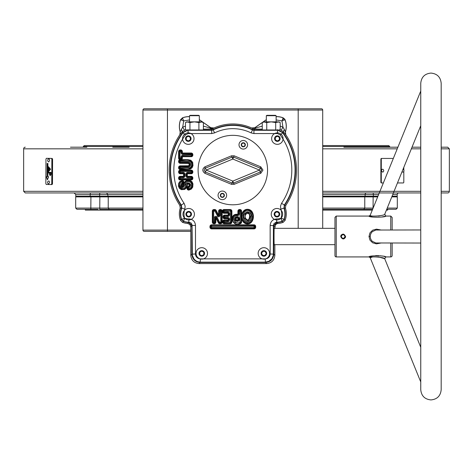 <?xml version="1.0" encoding="UTF-8"?>
<svg xmlns="http://www.w3.org/2000/svg" width="473" height="473" viewBox="0 0 473 473"><rect width="100%" height="100%" fill="white"/><g stroke="black" fill="none" stroke-linecap="round" stroke-linejoin="round"><path stroke-width="0.71" d="M198.098 170.073A34.724 34.724 0 0 1 232.822 135.343A34.724 34.724 0 0 1 267.547 170.073A34.724 34.724 0 0 1 232.822 204.797A34.724 34.724 0 0 1 198.098 170.073M220.714 196.301L222.345 197.247L223.983 196.301L223.983 194.415L222.345 193.475L220.714 194.415L220.714 196.301M222.345 191.068A4.292 4.292 0 0 1 226.638 195.361A4.292 4.292 0 0 1 222.345 199.647A4.292 4.292 0 0 1 218.059 195.361A4.292 4.292 0 0 1 222.345 191.068M244.931 143.839L243.299 142.893L241.662 143.839L241.662 145.725L243.299 146.671L244.931 145.725L244.931 143.839M243.299 140.493A4.292 4.292 0 0 1 247.586 144.785A4.292 4.292 0 0 1 243.299 149.072A4.292 4.292 0 0 1 239.007 144.785A4.292 4.292 0 0 1 243.299 140.493M234.159 184.328L232.822 181.1L206.193 170.073L232.822 159.04L259.452 170.073L232.822 181.1L232.024 183.039L233.627 183.039L260.256 172.006L261.545 170.073L261.149 168.843L260.256 168.14L259.452 170.073L260.789 173.295L262.947 170.073L260.789 166.845L234.159 155.818L231.486 155.818L204.856 166.845C202.142 168.997 202.142 171.143 204.856 173.295L231.486 184.328L234.159 184.328L260.789 173.295M204.856 173.295L206.193 170.073L205.388 168.14L204.626 168.678L204.129 170.434L205.388 172.006L232.024 183.039L231.486 184.328M231.486 155.818L232.822 159.04L233.627 157.107L232.024 157.107L205.388 168.14L204.856 166.845M274.293 228.329C273.95 225.426 273.95 247.574 274.293 244.671C273.95 247.468 273.95 225.532 274.293 228.329L334.961 228.329M373.445 256.88L378.577 256.957L384.709 258.707C384.519 257.223 369.691 256.059 370.199 257.732L420.751 381.948M372.966 255.875L368.999 256.928C368.52 255.343 385.785 255.503 385.903 256.928L384.709 258.707L420.751 347.271M420.751 229.961L375.834 230.032L372.204 231.705L370.714 233.881L370.199 236.5L370.708 239.113L372.204 241.289L375.816 242.968L420.751 243.039M381.54 217.048L385.903 216.072C385.779 217.491 368.556 217.663 368.999 216.072L370.199 215.268L420.751 91.053M370.199 215.268C369.715 216.947 384.514 215.771 384.709 214.293L420.751 125.729L384.709 214.293L385.903 216.072L390.757 216.072L392.152 217.474L392.152 229.961M392.152 243.039L392.152 255.526A1.401 1.401 0 0 1 390.757 256.928L385.903 256.928L383.981 256.437M382.58 256.141L381.877 256.011M381.315 255.917L380.203 255.763M378.826 255.627L375.657 255.586M380.877 243.039L376.443 243.855L372.647 242.803L369.951 240.118L368.999 236.5L369.951 232.876L372.653 230.191L376.461 229.145L380.877 229.961M345.042 236.5C343.77 234.034 342.493 234.034 341.216 236.5C342.487 238.966 343.765 238.966 345.042 236.5L345.58 236.5C343.948 239.663 342.316 239.663 340.678 236.5C342.31 233.337 343.948 233.337 345.58 236.5C343.948 239.663 342.31 239.663 340.678 236.5C342.31 233.337 343.948 233.337 345.58 236.5L345.532 236.979M341.388 234.774L340.867 235.56M392.152 225.154L392.152 224.77M392.152 252.363L392.152 251.896M343.25 238.948L343.605 238.906M344.072 238.764L344.492 238.534M345.166 237.866L345.396 237.434M392.152 255.526L392.152 252.434M336.238 256.928A1.277 1.277 0 0 1 334.961 255.651L334.961 217.349L336.238 216.072L336.238 256.928L368.999 256.928L370.199 257.732L372.103 257.141M336.238 216.072L368.999 216.072L372.966 217.125M381.155 215.487L378.571 216.049M262.261 129.342L262.261 122.554L263.461 121.863L266.742 122.554L271.224 121.863L277.947 121.863L279.75 122.324M262.261 126.149L255.733 127.935L254.87 127.745L262.261 122.572L264.502 121.863L271.224 121.863L275.706 122.554L278.987 121.863L280.187 122.554L280.187 129.342L278.987 130.034M276.126 115.702L266.323 115.702L266.979 115.329L275.475 115.329L276.126 115.702L276.126 121.863M266.742 129.342L266.742 122.554M275.706 122.554L275.706 129.342M203.384 129.342L203.384 122.554L202.184 121.863L198.902 122.554L194.421 121.863L187.698 121.863L185.895 122.324M252.588 129.62A45.024 45.024 0 0 0 213.057 129.62L211.62 129.951L187.941 129.951L182.708 132.564A62.59 62.59 0 0 0 181.005 205.176L181.39 208.073A17.607 17.607 0 0 0 181.384 219.478L183.418 221.512A17.607 17.607 0 0 0 188.692 222.452L191.884 225.722L191.884 254.32C192.405 259.245 195.124 261.971 200.049 262.485L265.595 262.485C270.521 261.971 273.246 259.245 273.761 254.32L273.761 225.722L276.953 222.452A17.607 17.607 0 0 0 282.227 221.512L284.261 219.478A17.607 17.607 0 0 0 284.255 208.073L284.645 205.176A62.59 62.59 0 0 0 282.937 132.564L277.704 129.951L254.025 129.951L252.588 129.62L252.807 128.727L254.279 128.816L255.733 127.935L254.232 129.052L251.654 127.982A46.112 46.112 0 0 0 213.991 127.982L210.775 127.745L203.384 122.572L201.143 121.863L194.421 121.863L189.939 122.554L186.658 121.863L185.457 122.554L185.457 129.342L186.658 130.034M189.519 115.702L199.322 115.702L198.672 115.329L190.17 115.329L189.519 115.702L189.519 121.863M198.902 122.554L198.902 129.342M189.939 122.554L189.939 129.342M244.133 218.437C241.354 212.158 251.465 208.859 250.968 216.457L250.199 220.075L248.455 221.435L246.965 221.553L245.298 220.743L244.133 218.437L244.931 218.278C247.45 221.926 249.194 221.329 250.158 216.48L249.289 213.418L248.118 212.608L246.746 212.625L245.617 213.447L244.984 214.854L244.931 218.278L245.493 218.171C247.669 220.997 249.029 220.442 249.584 216.492C249.88 210.828 243.471 213.932 245.493 218.171M247.379 222.617L249.862 221.896L251.394 219.815L251.932 216.735L251.045 212.684L250.022 211.49L248.615 210.81L245.534 211.112L244.033 212.543L243.027 215.487L243.205 218.597L243.92 220.554L245.392 222.008L247.379 222.617L247.344 223.427C239.663 222.594 240.58 208.735 248.709 210L250.536 210.863L252.026 212.797L252.718 215.629L252.665 217.864L252.15 220.099L251.051 221.943L249.2 223.138L247.344 223.427M182.749 184.251L182.093 185.185L182.341 186.161L182.797 186.108L184.358 182.176L186.593 180.432L189.856 180.373L191.943 181.656L192.96 183.885L192.736 187.148L191.269 189.099L189.005 190.051A1.644 1.644 0 0 1 187.042 188.626L186.995 188.213A1.644 1.644 0 0 1 188.159 186.451L189.046 185.924L189.277 184.925L188.857 184.003L188.153 183.879L186.457 187.893L184.63 189.442L181.443 189.667L179.409 188.378L178.463 186.161L178.676 183.353L179.752 181.65L181.91 180.574A1.644 1.644 0 0 1 183.879 182.105L183.902 182.608A1.644 1.644 0 0 1 182.749 184.251L182.578 183.701L182.058 183.944L181.52 185.103L181.715 186.279L182.619 186.817L183.477 186.072L184.819 182.531L186.403 181.124L188.822 180.769L191.175 181.709L192.393 183.967L192.251 186.782L190.678 188.804L188.887 189.484A1.064 1.064 0 0 1 187.615 188.561L187.568 188.148A1.064 1.064 0 0 1 188.325 187.006C192.452 185.008 186.734 180.207 186.285 186.983C182.418 194.09 174.531 183.033 182.022 181.141A1.064 1.064 0 0 1 183.299 182.135L183.323 182.631A1.064 1.064 0 0 1 182.578 183.701L182.188 181.939C176.299 183.441 182.472 192.351 185.546 186.652C185.315 179.297 194.722 184.523 188.556 187.781L188.727 188.692L189.513 188.467L190.879 187.598L191.482 186.539L191.5 183.713L190.649 182.33L188.343 181.561L186.037 182.306L184.021 186.776L182.679 187.621L181.224 187.001L180.71 185.463L181.035 183.879L182.336 182.927M179.77 159.703A1.644 1.644 0 0 1 178.611 158.136L178.611 151.579A1.644 1.644 0 0 1 180.248 149.941L180.71 149.941A1.644 1.644 0 0 1 182.353 151.579L182.353 152.537A0.485 0.485 0 0 0 182.838 153.016L191.21 153.016A1.644 1.644 0 0 1 192.854 154.659L192.854 155.055A1.644 1.644 0 0 1 191.21 156.699L182.838 156.699A0.485 0.485 0 0 0 182.353 157.178L182.353 158.136A1.644 1.644 0 0 1 181.384 159.632L188.053 159.685L190.832 160.258L192.7 162.351L192.984 165.621L192.097 167.785L190.176 169.127L180.248 169.535A1.644 1.644 0 0 1 178.611 167.891L178.611 167.495A1.644 1.644 0 0 1 180.248 165.857L188.159 165.786L188.987 165.426L189.283 164.574L188.526 163.416L180.248 163.309A1.644 1.644 0 0 1 178.611 161.665L178.611 161.269A1.644 1.644 0 0 1 179.77 159.703L180.71 159.703L180.71 159.2L180.248 159.2A1.064 1.064 0 0 1 179.184 158.136L179.184 151.579A1.064 1.064 0 0 1 180.248 150.515L180.71 150.515A1.064 1.064 0 0 1 181.774 151.579L181.774 152.537A1.058 1.058 0 0 0 182.838 153.595L191.21 153.595A1.064 1.064 0 0 1 192.275 154.659L192.275 155.055A1.064 1.064 0 0 1 191.21 156.12L182.838 156.12A1.058 1.058 0 0 0 181.774 157.178L181.774 158.136A1.064 1.064 0 0 1 180.71 159.2L180.964 157.178A1.868 1.868 0 0 1 182.838 155.31L191.464 155.055L191.21 154.405L182.838 154.405A1.868 1.868 0 0 1 180.964 152.537L180.71 151.325L179.994 151.579L179.994 158.136L180.71 158.384M239.941 223.764C232.007 227.3 228.554 213.589 237.422 214.293A0.485 0.485 0 0 0 237.907 213.808L237.907 211.165A1.644 1.644 0 0 1 239.551 209.521L239.941 209.521A1.644 1.644 0 0 1 241.585 211.165L241.585 222.127A1.644 1.644 0 0 1 239.941 223.764L239.941 223.191L234.49 222.836L233.331 221.796L232.751 220.465L232.722 217.822L233.591 216.025L234.91 215.12L237.422 214.872A1.058 1.058 0 0 0 238.487 213.808L238.487 211.165A1.064 1.064 0 0 1 239.551 210.101L239.941 210.101A1.064 1.064 0 0 1 241.011 211.165L241.011 222.127L241.585 222.127M248.828 209.438C256.082 211.283 254.35 225.668 246.179 223.83C238.871 221.92 240.556 207.653 248.828 209.438L248.709 210M265.619 258.861A4.907 4.901 45 0 0 270.148 253.977L270.148 225.444C270.544 221.465 272.726 219.289 276.699 218.91A14.042 14.042 0 0 0 280.997 218.248L280.997 218.248A14.042 14.042 0 0 0 280.82 209.184L280.483 206.145L281.565 203.284A58.977 58.977 0 0 0 280.152 134.876L277.533 133.563L253.942 133.563L251.068 132.895A41.411 41.411 0 0 0 214.582 132.895L211.703 133.563L188.112 133.563L185.493 134.876A58.977 58.977 0 0 0 184.08 203.284L185.162 206.139L184.825 209.184L181.756 208.073L181.384 205.122A62.247 62.247 0 0 1 182.874 132.931L185.185 130.991L188.112 130.294L211.703 130.294L213.14 129.963A44.681 44.681 0 0 1 252.505 129.963L252.547 129.785A44.852 44.852 0 0 0 213.098 129.785L211.662 130.122L188.029 130.122L188.112 133.563M188.952 218.91C192.931 219.295 195.113 221.47 195.497 225.444L192.227 225.444L191.275 223.132L188.958 222.18A17.306 17.306 0 0 1 183.654 221.358L181.537 219.241A17.306 17.306 0 0 1 181.756 208.073L181.561 208.085A17.483 17.483 0 0 0 181.401 219.401L184.647 218.248A14.042 14.042 0 0 0 188.952 218.91L188.81 222.351L192.056 225.621L192.056 254.149C192.57 259.074 195.296 261.8 200.221 262.314L265.424 262.314C270.349 261.8 273.075 259.074 273.589 254.149L273.589 225.621L276.835 222.351L276.049 222.239L273.968 223.623L273.418 225.444L273.299 255.343L271.91 258.701L268.794 261.333L265.252 262.143L200.398 262.143L197.696 261.681L195.668 260.635L194.013 259.068L192.345 255.343L192.056 225.621M251.068 132.895L252.505 129.963L253.942 130.294L277.621 130.122L280.465 130.991L282.771 132.931A62.247 62.247 0 0 1 284.261 205.122L284.084 208.085A17.483 17.483 0 0 1 284.243 219.401L282.15 221.488A17.483 17.483 0 0 1 276.835 222.351M188.81 222.351A17.483 17.483 0 0 1 183.494 221.488L181.401 219.401M185.493 134.876L182.791 132.747A62.418 62.418 0 0 0 181.189 205.146L181.561 208.085M182.791 132.747L188.029 130.122M253.983 130.122L252.547 129.785M277.621 130.122L282.854 132.747L280.152 134.876M284.084 208.085L284.456 205.146A62.418 62.418 0 0 0 282.854 132.747M262.261 129.147L254.232 129.052L254.025 129.951M277.704 129.951L277.899 129.561M282.937 132.564L283.321 131.695L280.028 129.436M187.941 129.951L187.746 129.561M211.62 129.951L211.419 129.052L209.911 127.935L203.384 126.149M185.617 129.436L182.324 131.695L181.325 129.425L180.219 131.985L179.823 134.775A63.678 63.678 0 0 0 179.823 205.365L180.219 208.155A18.689 18.689 0 0 0 180.574 220.43L182.466 222.322A18.689 18.689 0 0 0 187.769 223.493L189.921 224.527L190.796 226.75L190.796 255.408C191.317 260.333 194.042 263.053 198.967 263.573L266.683 263.573C271.608 263.053 274.328 260.333 274.848 255.408L274.848 244.671M182.708 132.564L182.324 131.695L179.823 134.775M184.31 129.998L182.702 127.16L181.325 129.425M181.005 205.176L179.823 205.365M213.985 128.053L211.419 129.052L203.384 129.147M281.334 129.998L282.949 127.16L280.187 126.102M284.645 205.176L285.822 205.365A63.678 63.678 0 0 0 285.822 134.775L283.321 131.695L284.32 129.425L282.949 127.16L281.973 120.922L283.132 117.866A18.63 18.63 0 0 0 276.126 116.665M181.39 208.073L180.219 208.155M181.384 219.478L180.574 220.43M183.418 221.512L182.466 222.322M188.692 222.452L187.769 223.493M191.884 225.722L190.796 226.75M274.848 228.329L275.351 225.012L276.699 223.806L277.876 223.493A18.689 18.689 0 0 0 283.179 222.322L285.071 220.43A18.689 18.689 0 0 0 285.426 208.155L285.822 205.365M276.953 222.452L277.876 223.493M282.227 221.512L283.179 222.322M284.261 219.478L285.071 220.43M284.255 208.073L285.426 208.155M213.991 127.982L210.781 127.68L199.352 119.675A12.15 12.15 0 0 0 199.322 119.651M285.822 134.775L285.426 131.985A18.689 18.689 0 0 0 285.071 119.71L283.132 117.866L284.64 119.036A3.27 0.78 145.3 0 0 282.434 119.704M276.126 116.606A18.689 18.689 0 0 1 283.179 117.824M266.323 119.651A12.15 12.15 0 0 0 266.299 119.675L254.864 127.68L251.654 127.982M185.457 126.102L182.702 127.16L183.672 120.922L180.574 119.71L182.466 117.824A18.689 18.689 0 0 1 189.519 116.606M180.574 119.71A18.689 18.689 0 0 0 180.219 131.985M285.757 134.787L285.361 131.991L284.32 129.425M285.071 119.71L284.64 119.036M251.66 128.053L254.864 127.68M210.781 127.68L209.911 127.935L212.838 128.727L213.057 129.62M179.888 134.787L180.284 131.991A18.63 18.63 0 0 1 180.621 119.764L182.466 117.824M189.519 119.935L183.672 120.922L182.519 117.866A18.63 18.63 0 0 1 189.519 116.665M285.426 131.985L285.361 131.991A18.63 18.63 0 0 0 285.03 119.764L281.973 120.922L276.126 119.935M281.565 203.284L284.456 205.146M284.243 219.401L281.991 221.358L280.997 218.248L284.107 219.241A17.306 17.306 0 0 0 283.895 208.073L280.82 209.184M282.15 221.488L281.991 221.358A17.306 17.306 0 0 1 276.687 222.18L276.699 218.91M270.148 225.444L273.589 225.621M183.494 221.488L184.647 218.248A14.042 14.042 0 0 1 184.825 209.184M184.08 203.284L181.189 205.146M211.662 130.122L211.703 133.563M213.098 129.785L214.582 132.895M195.497 225.444L195.497 253.977L192.056 254.149M200.398 258.968L200.221 262.314M265.252 258.968L265.424 262.314M270.148 253.977L273.589 254.149M180.248 161.92L188.786 162.056L190.075 162.765L190.672 164.498L190.323 165.94L188.869 167.052L180.248 167.241L180.248 168.146L189.472 167.885L191.169 166.703L191.671 164.663L191.062 162.239L189.247 161.204L180.248 161.021L180.248 162.73A1.064 1.064 0 0 1 179.184 161.665L179.184 161.269A1.064 1.064 0 0 1 180.248 160.205C183.749 160.915 191.654 157.763 192.481 164.687C191.21 171.421 183.755 168.199 180.248 168.956A1.064 1.064 0 0 1 179.184 167.891L179.184 167.495A1.064 1.064 0 0 1 180.248 166.431L188.366 166.342L189.484 165.733L189.862 164.503L189.614 163.492L188.485 162.824L180.248 162.73L180.248 163.309M219.998 215.641L219.005 216.9L217.811 216.569L214.937 211.053L213.713 211.165L213.713 222.127L214.488 222.127L214.766 216.675L215.913 216.191L216.936 216.894L215.298 217.474L215.877 217.887L215.877 222.127A1.644 1.644 0 0 1 214.234 223.764L213.967 223.764A1.644 1.644 0 0 1 212.324 222.127L212.324 211.165A1.644 1.644 0 0 1 213.967 209.521L214.712 209.521A1.644 1.644 0 0 1 216.179 210.426L218.609 215.233L218.278 215.859L219.998 215.641L219.998 211.165L220.773 211.165L220.773 222.127L218.893 222.606L216.208 217.261L215.877 217.887L218.372 222.86A1.644 1.644 0 0 0 219.844 223.764L220.519 223.764L220.519 223.191L219.844 223.191A1.064 1.064 0 0 1 218.893 222.606L218.372 222.86M235.814 216.811L237.411 216.64A1.868 1.868 0 0 1 239.297 218.514L239.297 219.537A1.868 1.868 0 0 1 237.405 221.411L235.14 220.873L234.383 219.029L234.72 217.716L235.814 216.811L236.216 219.927L237.422 220.022A0.485 0.485 0 0 0 237.907 219.537L237.907 218.514A0.485 0.485 0 0 0 237.422 218.029L236.228 218.136L236.021 217.598M237.422 215.682C230.357 215.316 233.916 225.349 239.941 222.381L240.195 211.165L239.297 211.165L239.297 213.808A1.868 1.868 0 0 1 237.422 215.682L237.422 214.293M220.519 223.764A1.644 1.644 0 0 0 222.162 222.127L222.162 211.165A1.644 1.644 0 0 0 220.519 209.521L220.252 209.521A1.644 1.644 0 0 0 218.609 211.165L218.609 215.233L219.188 215.641L219.188 211.165A1.064 1.064 0 0 1 220.252 210.101L220.519 210.101A1.064 1.064 0 0 1 221.583 211.165L221.583 222.127A1.064 1.064 0 0 1 220.519 223.191L220.519 222.381M250.968 216.457L249.584 216.492M235.725 221.228L236.015 220.465L237.411 220.595A1.058 1.058 0 0 0 238.487 219.537L238.487 218.514A1.058 1.058 0 0 0 237.416 217.45L236.021 217.592L235.318 218.325L235.359 219.839L236.015 220.465L236.216 219.927L235.832 221.258M216.179 210.426L215.664 210.686L218.278 215.859L217.556 216.226M214.488 217.474L215.298 217.474L215.298 222.127L215.877 222.127M181.384 159.632L180.71 159.703M277.355 144.336A5.717 5.717 0 0 1 271.632 138.613A5.717 5.717 0 0 1 277.355 132.895A5.717 5.717 0 0 1 283.073 138.613A5.717 5.717 0 0 1 277.355 144.336M277.355 135.834A2.779 2.779 0 0 1 280.134 138.613A2.779 2.779 0 0 1 277.355 141.392A2.779 2.779 0 0 1 274.577 138.613A2.779 2.779 0 0 1 277.355 135.834M275.31 137.436L275.31 139.795L277.355 140.972L279.395 139.795L279.395 137.436L277.355 136.254L275.31 137.436M276.947 208.475A5.717 5.717 0 0 1 282.665 214.192A5.717 5.717 0 0 1 276.947 219.915A5.717 5.717 0 0 1 271.224 214.192A5.717 5.717 0 0 1 276.947 208.475M276.947 211.413A2.779 2.779 0 0 1 279.726 214.192A2.779 2.779 0 0 1 276.947 216.971A2.779 2.779 0 0 1 274.169 214.192A2.779 2.779 0 0 1 276.947 211.413M274.902 213.016L274.902 215.375L276.947 216.551L278.987 215.375L278.987 213.016L276.947 211.833L274.902 213.016M266.731 248.461A5.717 5.717 0 0 1 263.875 259.133A5.717 5.717 0 0 1 258.347 251.932A5.717 5.717 0 0 1 266.731 248.461M262.485 255.822A2.779 2.779 0 0 1 261.468 252.026A2.779 2.779 0 0 1 265.258 251.009A2.779 2.779 0 0 1 266.275 254.805A2.779 2.779 0 0 1 262.485 255.822M265.051 255.455L266.228 253.416L265.051 251.37L262.692 251.37L261.516 253.416L262.692 255.455L265.051 255.455M201.776 259.133A5.717 5.717 0 0 1 196.053 253.416A5.717 5.717 0 0 1 201.776 247.692A5.717 5.717 0 0 1 207.493 253.416A5.717 5.717 0 0 1 201.776 259.133M201.776 250.637A2.779 2.779 0 0 1 204.555 253.416A2.779 2.779 0 0 1 201.776 256.195A2.779 2.779 0 0 1 198.997 253.416A2.779 2.779 0 0 1 201.776 250.637M199.73 252.233L199.73 254.592L201.776 255.775L203.816 254.592L203.816 252.233L201.776 251.057L199.73 252.233M188.703 219.915A5.717 5.717 0 0 1 182.98 214.192A5.717 5.717 0 0 1 188.703 208.475A5.717 5.717 0 0 1 194.421 214.192A5.717 5.717 0 0 1 188.703 219.915M188.703 211.413A2.779 2.779 0 0 1 191.476 214.192A2.779 2.779 0 0 1 188.703 216.971A2.779 2.779 0 0 1 185.924 214.192A2.779 2.779 0 0 1 188.703 211.413M186.658 213.016L186.658 215.375L188.703 216.551L190.743 215.375L190.743 213.016L188.703 211.833L186.658 213.016M188.289 144.336A5.717 5.717 0 0 1 182.572 138.613A5.717 5.717 0 0 1 188.289 132.895A5.717 5.717 0 0 1 194.013 138.613A5.717 5.717 0 0 1 188.289 144.336M188.289 135.834A2.779 2.779 0 0 1 191.068 138.613A2.779 2.779 0 0 1 188.289 141.392A2.779 2.779 0 0 1 185.517 138.613A2.779 2.779 0 0 1 188.289 135.834M186.25 137.436L186.25 139.795L188.289 140.972L190.335 139.795L190.335 137.436L188.289 136.254L186.25 137.436M393.329 158.437L381.853 158.437A0.816 0.562 90 0 0 381.291 159.253L381.291 182.135A0.816 0.562 90 0 0 381.853 182.95L383.349 182.95M397.462 182.95L403.25 182.95A0.816 0.562 90 0 0 403.812 182.135L403.812 171.397M403.812 169.984L403.812 167.353M381.853 158.437L381.439 158.437A0.816 0.562 90 0 0 380.877 159.253L380.877 182.135A0.816 0.562 90 0 0 381.439 182.95L381.853 182.95M403.037 169.263A1.555 1.555 0 0 1 402.919 172.166L401.991 171.823M381.374 170.694L381.894 169.387L382.651 169.222A1.555 1.555 0 0 1 382.651 172.166L381.374 170.694M48.713 180.964L49.174 181.153L49.541 182.466L48.713 183.962A1.555 1.555 0 0 1 48.713 180.964M48.808 158.904L49.269 159.094L49.63 160.406L48.808 161.902A1.555 1.555 0 0 1 48.808 158.904M49.813 174.099A0.946 0.455 -90 0 0 50.256 174.839L50.256 174.839A0.946 0.455 -90 0 0 50.706 173.686L50.706 173.023L49.819 173.012L49.813 174.099M50.25 175.465A1.573 0.763 -90 0 0 50.256 175.465A1.573 0.763 -90 0 0 51.019 173.904L51.025 172.379L48.494 172.332L48.494 172.988L49.499 173.006L49.499 173.881A1.573 0.763 -90 0 0 50.25 175.465M51.764 183.743L52.479 183.743L52.077 184.553L51.362 184.553L51.764 183.743L51.864 159.23L51.474 158.408L46.348 158.313L45.952 159.123L45.846 183.636L46.236 184.458L51.362 184.553M52.479 183.743L52.58 159.23L51.864 159.23M51.474 158.408L46.348 158.313M50.57 169.239L48.518 166.733L48.5 171.664L50.57 169.239M47.14 163.457L47.081 176.707L46.324 176.695L47.466 179.805L48.63 176.736L47.874 176.725L47.927 163.469L47.14 163.457M52.19 158.408L52.58 159.23M46.466 176.695L47.537 179.616M47.282 163.457L47.081 176.707M48.66 166.91L48.642 171.498M48.82 170.54L50.085 169.228L48.831 167.874L48.82 170.54L49.943 169.228L48.831 167.874M48.642 172.332L48.494 172.988M48.636 172.988L49.641 173.006L49.641 173.881A1.573 0.763 -90 0 0 50.327 175.459M50.256 174.839L50.404 174.839A0.946 0.455 -90 0 0 50.404 174.839A0.946 0.455 -90 0 0 50.848 173.686L50.848 173.023L49.819 173.012M70.459 147.192L86.843 147.192M129.141 147.192L112.757 147.192M343.859 147.192L397.905 147.192M412.018 147.192L420.751 147.192M441.179 147.192L447.718 147.192L449.35 148.829L441.179 148.829M360.243 147.192L386.157 147.192M389.705 147.192L389.705 146.506L322.704 146.506M142.947 146.506L83.295 146.506L84.241 145.56L142.947 145.56M83.295 147.192L83.295 146.506M142.947 148.829L23.65 148.829A1.632 1.632 0 0 1 25.282 147.192M441.179 191.317L449.35 191.317A1.632 1.632 0 0 1 447.718 192.949L441.179 192.949M392.732 194.586L397.231 194.586A1.632 1.632 0 0 1 398.869 192.949A1.632 1.632 0 0 0 397.231 194.586L397.231 196.218L392.064 196.218M142.947 196.218L99.608 196.218L99.608 194.586L90.154 194.586L90.154 196.218L99.608 196.218M90.438 192.949L90.154 194.586L75.769 194.586L75.769 196.218L90.154 196.218M378.613 194.586L373.392 194.586L373.392 196.218L377.951 196.218M373.392 196.218L322.704 196.218M420.751 192.949L322.704 192.949M142.947 192.949L25.282 192.949L23.65 191.317L142.947 191.317M322.704 145.56L388.759 145.56L389.705 146.506M322.704 110.026A1.236 1.236 0 0 0 321.463 108.79A1.236 1.236 0 0 1 322.704 110.026L142.947 110.026A1.236 1.236 0 0 1 144.182 108.79L321.463 108.79A1.236 1.236 0 0 1 322.704 110.026L322.704 228.329M144.182 108.79A1.236 1.236 0 0 0 142.947 110.026L142.947 230.115A1.236 1.236 0 0 0 144.182 231.35L149.876 231.35M190.796 231.35L144.182 231.35A1.236 1.236 0 0 1 142.947 230.115L190.796 230.115M85.341 209.291L85.341 210.107L142.947 210.107M322.704 210.107L372.298 210.107M386.411 210.107L387.659 210.107L387.659 209.291M98.047 209.291L76.898 209.291L75.692 208.085L75.692 196.874L142.947 196.874M75.692 208.085L142.947 208.085M142.947 209.291L99.756 209.291L99.85 196.218M387.233 208.085L397.308 208.085L396.102 209.291L386.743 209.291M322.704 208.085L373.12 208.085M372.629 209.291L322.704 209.291M397.308 208.085L397.308 196.874L391.798 196.874M377.685 196.874L322.704 196.874M76.348 196.218L75.692 196.874M222.345 197.401A2.04 2.04 0 0 1 220.306 195.361A2.04 2.04 0 0 1 222.345 193.315A2.04 2.04 0 0 1 224.391 195.361A2.04 2.04 0 0 1 222.345 197.401M243.299 146.825A2.04 2.04 0 0 1 241.254 144.785A2.04 2.04 0 0 1 243.299 142.74A2.04 2.04 0 0 1 245.339 144.785A2.04 2.04 0 0 1 243.299 146.825M234.159 155.818L233.627 157.107L260.256 168.14L260.789 166.845M390.757 256.928L390.757 243.039M390.757 229.961L390.757 216.072M368.999 236.5L370.199 236.5M192.854 177.96L192.854 178.356A1.644 1.644 0 0 1 191.21 180L180.248 180A1.644 1.644 0 0 1 178.611 178.356L178.611 177.96A1.644 1.644 0 0 1 180.248 176.323L183.086 176.323A0.485 0.485 0 0 0 183.571 175.838L183.571 174.253A0.485 0.485 0 0 0 183.086 173.774L180.248 173.774A1.644 1.644 0 0 1 178.611 172.131L178.611 171.74A1.644 1.644 0 0 1 180.248 170.097L191.21 170.097A1.644 1.644 0 0 1 192.854 171.74L192.854 172.131A1.644 1.644 0 0 1 191.21 173.774L187.793 173.774A0.485 0.485 0 0 0 187.308 174.253L187.308 175.838A0.485 0.485 0 0 0 187.793 176.323L191.21 176.323A1.644 1.644 0 0 1 192.854 177.96L192.28 177.96L192.275 178.356L192.854 178.356M255.68 226.478L255.68 227.235A1.644 1.644 0 0 1 254.036 228.879L211.608 228.879A1.644 1.644 0 0 1 209.965 227.235L209.965 226.478A1.644 1.644 0 0 1 211.608 224.835L254.036 224.835A1.644 1.644 0 0 1 255.68 226.478L255.107 226.478L255.101 227.235L255.68 227.235M224.042 213.27A1.644 1.644 0 0 1 222.405 211.626L222.405 211.165A1.644 1.644 0 0 1 224.042 209.521L230.25 209.521A1.644 1.644 0 0 1 231.894 211.165L231.894 222.127A1.644 1.644 0 0 1 230.25 223.764L224.237 223.764A1.644 1.644 0 0 1 222.594 222.127L222.594 221.666A1.644 1.644 0 0 1 224.237 220.022L227.732 220.022A0.485 0.485 0 0 0 228.217 219.537L228.217 219.312A0.485 0.485 0 0 0 227.732 218.828L224.64 218.828A1.644 1.644 0 0 1 223.002 217.19L223.002 216.752A1.644 1.644 0 0 1 224.64 215.109L227.732 215.109A0.485 0.485 0 0 0 228.217 214.624L228.217 213.749A0.485 0.485 0 0 0 227.732 213.27L224.042 213.27L224.042 212.69A1.064 1.064 0 0 1 222.978 211.626L222.978 211.165A1.064 1.064 0 0 1 224.042 210.101L230.25 210.101A1.064 1.064 0 0 1 231.315 211.165L231.315 222.127A1.064 1.064 0 0 1 230.25 223.191L224.237 223.191A1.064 1.064 0 0 1 223.173 222.127L223.173 221.666A1.064 1.064 0 0 1 224.237 220.601L227.732 220.601A1.058 1.058 0 0 0 228.796 219.537L228.796 219.312A1.058 1.058 0 0 0 227.732 218.254L224.64 218.254A1.064 1.064 0 0 1 223.575 217.19L223.575 216.752A1.064 1.064 0 0 1 224.64 215.688L227.732 215.688A1.058 1.058 0 0 0 228.796 214.624L228.796 213.749A1.058 1.058 0 0 0 227.732 212.69L224.042 212.69L224.042 211.88L227.732 211.88A1.868 1.868 0 0 1 229.606 213.749L229.606 214.624A1.868 1.868 0 0 1 227.732 216.498L224.391 216.752L224.64 217.438L227.732 217.438A1.868 1.868 0 0 1 229.606 219.312L229.606 219.537A1.868 1.868 0 0 1 227.732 221.411L223.983 221.666L224.237 222.381L230.505 222.127L230.505 211.165L224.042 210.911L224.042 211.88M195.497 253.977A4.907 4.901 135 0 0 200.032 258.861M200.398 258.873L265.252 258.873M191.884 254.32L190.796 255.408M200.049 262.485L198.967 263.573M265.595 262.485L266.683 263.573M273.761 254.32L274.848 255.408M273.761 225.722L274.848 226.75M266.323 119.728L262.385 122.483M182.667 118.262A3.27 2.578 115.9 0 0 181.26 120.006M203.26 122.483L199.322 119.728M254.823 128.887A3.27 2.483 60.7 0 1 254.279 128.816M253.942 133.563L253.942 130.294L277.533 130.294L277.533 133.563M191.21 178.611L191.21 177.712L187.793 177.712A1.868 1.868 0 0 1 185.919 175.838L185.919 174.253A1.868 1.868 0 0 1 187.793 172.385L191.21 172.385L191.21 171.486L180.248 171.486L180.248 172.385L183.086 172.385A1.868 1.868 0 0 1 184.961 174.253L184.961 175.838A1.868 1.868 0 0 1 183.086 177.712L180.248 177.712L180.248 178.611L191.21 178.611L191.21 179.421L180.248 179.421A1.064 1.064 0 0 1 179.184 178.356L179.184 177.96A1.064 1.064 0 0 1 180.248 176.896L183.086 176.896A1.058 1.058 0 0 0 184.151 175.838L184.151 174.253A1.058 1.058 0 0 0 183.086 173.195L180.248 173.195A1.064 1.064 0 0 1 179.184 172.131L179.184 171.74A1.064 1.064 0 0 1 180.248 170.67L191.21 170.67A1.064 1.064 0 0 1 192.275 171.74L192.275 172.131A1.064 1.064 0 0 1 191.21 173.195L187.793 173.195A1.058 1.058 0 0 0 186.729 174.253L186.729 175.838A1.058 1.058 0 0 0 187.793 176.896L191.21 176.896A1.064 1.064 0 0 1 192.275 177.96L191.464 177.96M211.354 226.478L211.608 227.489L254.036 227.489L254.036 226.224L210.544 226.478A1.064 1.064 0 0 1 211.608 225.414L254.036 225.414A1.064 1.064 0 0 1 255.101 226.478L254.291 226.478M216.936 216.894L219.614 222.239M214.712 209.521L214.712 210.101A1.064 1.064 0 0 1 215.664 210.686L214.937 211.053M214.488 222.127L215.304 222.127A1.064 1.064 0 0 1 214.234 223.191L213.967 223.191A1.064 1.064 0 0 1 212.903 222.127L212.903 211.165A1.064 1.064 0 0 1 213.967 210.101L214.712 210.101L214.712 210.911M213.967 210.911L213.967 209.521M213.713 211.165L212.324 211.165M213.713 222.127L212.324 222.127M213.967 222.381L213.967 223.764M214.234 222.381L214.234 223.764M218.609 211.165L219.998 211.165M220.252 209.521L220.252 210.911M220.519 209.521L220.519 210.911M222.162 211.165L220.773 211.165M222.162 222.127L220.773 222.127M219.844 222.381L219.844 223.764M224.64 215.109L224.64 216.498M224.391 216.752L223.002 216.752M227.732 215.109L227.732 216.498M224.391 217.19L223.002 217.19M228.217 214.624L229.606 214.624M224.64 217.438L224.64 218.828M228.217 213.749L229.606 213.749M227.732 217.438L227.732 218.828M227.732 213.27L227.732 211.88M229.606 219.312L228.217 219.312M229.606 219.537L228.217 219.537M222.405 211.626L223.794 211.626M227.732 221.411L227.732 220.022M222.405 211.165L223.794 211.165M224.237 221.411L224.237 220.022M224.042 209.521L224.042 210.911M223.983 221.666L222.594 221.666M230.25 209.521L230.25 210.911M223.983 222.127L222.594 222.127M231.894 211.165L230.505 211.165M224.237 222.381L224.237 223.764M231.894 222.127L230.505 222.127M230.25 222.381L230.25 223.764M240.195 222.127L241.011 222.127A1.064 1.064 0 0 1 239.941 223.191L239.941 222.381M237.907 213.808L239.297 213.808M240.195 211.165L241.585 211.165M237.907 211.165L239.297 211.165M239.941 210.911L239.941 209.521M239.551 209.521L239.551 210.911M237.422 220.022L237.405 221.411M237.907 219.537L239.297 219.537M237.907 218.514L239.297 218.514M237.411 216.64L237.422 218.029M209.965 227.235L210.544 227.235L210.544 226.478L209.965 226.478M254.291 227.235L255.107 227.235A1.064 1.064 0 0 1 254.036 228.305L211.608 228.305A1.064 1.064 0 0 1 210.544 227.235L211.354 227.235M211.608 227.489L211.608 228.879M254.036 227.489L254.036 228.879M211.608 224.835L211.608 226.224M254.036 224.835L254.036 226.224M235.731 216.835L236.021 217.592M191.21 153.016L191.21 154.405M182.838 154.405L182.838 153.016M192.854 154.659L191.464 154.659M180.964 152.537L182.353 152.537M192.854 155.055L191.464 155.055M180.964 151.579L182.353 151.579M191.21 156.699L191.21 155.31M180.248 167.241L180.248 165.857M180.71 151.325L180.71 149.941M182.838 156.699L182.838 155.31M179.994 167.495L178.611 167.495M178.611 161.665L179.994 161.665M180.248 151.325L180.248 149.941M182.353 157.178L180.964 157.178M179.994 167.891L178.611 167.891M178.611 161.269L179.994 161.269M179.994 151.579L178.611 151.579M182.353 158.136L180.964 158.136M180.248 168.146L180.248 169.535M180.248 158.384L180.248 161.021M179.994 158.136L178.611 158.136M180.248 173.774L180.248 172.385M183.086 172.385L183.086 173.774M184.961 174.253L183.571 174.253M178.611 172.131L179.994 172.131M184.961 175.838L183.571 175.838M178.611 171.74L179.994 171.74M183.086 177.712L183.086 176.323M180.248 170.097L180.248 171.486M180.248 177.712L180.248 176.323M191.21 170.097L191.21 171.486M179.994 177.96L178.611 177.96M192.854 171.74L191.464 171.74M179.994 178.356L178.611 178.356M192.854 172.131L191.464 172.131M180.248 178.611L180.248 180M191.21 173.774L191.21 172.385M191.464 178.356L192.28 178.356A1.064 1.064 0 0 1 191.21 179.421L191.21 180M187.793 173.774L187.793 172.385M187.308 174.253L185.919 174.253M187.308 175.838L185.919 175.838M191.21 177.712L191.21 176.323M187.793 176.323L187.793 177.712M188.159 186.451L188.556 187.781M188.378 188.053L186.995 188.213M181.91 180.574L182.188 181.939M188.425 188.467L187.042 188.626M183.879 182.105L182.489 182.176M188.727 188.692L189.005 190.051M183.902 182.608L182.513 182.673M340.678 236.5L341.216 236.5M381.291 159.253L380.877 159.253M381.291 182.135L380.877 182.135M142.947 194.586L107.885 194.586L107.885 196.218M106.514 192.949L107.885 194.586L99.608 194.586L99.892 192.949M365.115 196.218L365.115 194.586L322.704 194.586M373.108 192.949L373.392 194.586L365.115 194.586A1.632 1.372 90 0 1 366.486 192.949M322.704 191.317L420.751 191.317M420.751 148.829L411.35 148.829M397.237 148.829L322.704 148.829M167.454 108.79L167.454 231.35M298.191 108.79L298.191 228.329M108.778 196.218L108.228 196.874L108.228 208.085L109.239 209.291M90.922 196.218L90.828 209.291M373.061 208.232L373.15 196.218M363.761 209.291L364.772 208.085L364.772 196.874L364.222 196.218M274.293 244.671L334.961 244.671M441.179 236.5L441.179 83.295C440.57 77.093 437.17 73.687 430.968 73.084C424.766 73.687 421.36 77.093 420.751 83.295L420.751 389.705C421.36 395.907 424.766 399.313 430.968 399.916C437.17 399.313 440.57 395.907 441.179 389.705L441.179 236.5M384.709 214.293L420.751 125.729M266.323 115.702L266.323 121.863M199.322 115.702L199.322 121.863M449.35 191.317L449.35 148.829M23.65 191.317L23.65 148.829M75.769 194.586L74.131 192.949M396.652 196.218L397.308 196.874"/></g></svg>
